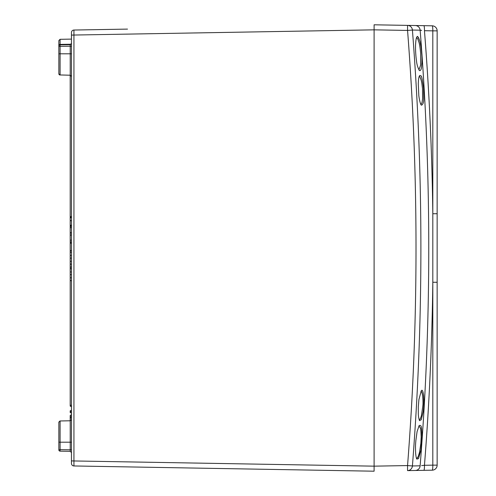 <?xml version="1.0" encoding="UTF-8"?>
<svg xmlns="http://www.w3.org/2000/svg" width="496" height="496" viewBox="0 0 496 496"><rect width="100%" height="100%" fill="white"/><g stroke="black" fill="none" stroke-linecap="round" stroke-linejoin="round"><path stroke-width="0.74" d="M73.935 465.961L127.509 466.897L73.935 465.961A2.523 2.523 0 0 1 71.455 463.438L71.455 32.562A2.523 2.523 0 0 1 73.935 30.039L73.935 465.961L374.102 471.2L73.935 465.961L73.947 464.702M71.455 46.196L60.084 46.37L60.084 75.045L58.85 73.78L58.85 46.122A1.259 1.259 0 0 1 60.084 44.857L70.221 44.683L60.084 44.857L70.221 44.683L60.084 44.857L60.084 46.37L58.85 46.37L58.85 40.573L60.084 39.308L60.084 44.857L60.084 44.417L71.17 44.225M71.455 452.581L70.221 451.317L60.084 451.143A1.259 1.259 0 0 1 58.85 449.878L58.85 422.22L60.084 420.955L60.084 442.196L70.221 442.196L70.221 420.782L71.455 419.523M71.455 449.804L70.221 449.804L70.221 451.317L60.084 451.143L60.084 449.63L70.221 449.804L70.221 442.196L71.455 442.196M71.455 460.914L374.102 466.159L374.102 471.2L374.102 466.159L407.557 465.57C418.822 320.521 418.822 175.479 407.557 30.43L374.102 29.841L374.102 466.159L374.102 24.8L374.102 29.841L71.455 35.086M73.935 30.039L127.509 29.103M58.85 442.196L60.084 442.196L60.084 449.63L58.85 449.878M71.455 415.177L70.196 415.505L70.196 417.074L71.455 416.398M70.196 417.074L70.196 417.396L71.455 416.727M70.196 415.499L71.455 414.625M70.196 75.218L70.196 406.094L71.455 406.763M70.196 217.378L71.455 216.151M70.196 217.868L71.455 217.502M70.196 220.329L71.455 220.999M70.196 226.697L71.455 225.903M70.196 227.931L71.455 227.385M70.196 225.798L71.455 224.88M70.196 232.618L71.455 233.287M70.196 232.457L71.455 233.126M70.196 235.414L71.455 234.744M70.196 240.343L71.455 239.983M70.196 242.804L71.455 243.474M70.196 241.67L71.455 242.339M70.196 250.933L71.455 250.263M70.196 263.822L71.455 264.492M70.196 261.318L71.455 261.318M70.196 258.106L71.455 258.18M70.196 255.465L71.455 255.465M71.455 252.526L70.451 251.993M70.196 267.425L71.455 266.755M70.196 277.078L70.196 276.756M70.196 280.308L71.455 280.978M70.196 277.81L71.455 277.81M70.196 274.598L71.455 274.666M70.196 271.951L71.455 271.957M71.455 269.018L70.562 268.541M71.455 410.167L70.196 410.837L70.196 412.523L71.455 413.193M70.196 417.396L70.196 420.782M70.196 405.964L71.455 406.633M71.455 43.419L70.221 44.683L70.221 75.218L71.455 76.477M437.15 282.274L432.81 282.274C432.053 343.368 429.269 404.376 424.458 465.291L432.81 465.143L432.81 30.857L424.458 30.709C429.269 91.624 432.053 152.632 432.81 213.726L437.15 213.726L437.15 465.143A5.047 5.047 0 0 1 432.196 470.183L407.557 470.617A5.047 4.966 -91 0 0 412.418 465.955L420.137 465.818C431.632 320.559 431.632 175.342 420.137 30.182L412.418 30.045C423.714 175.398 423.714 320.701 412.418 465.955L407.557 465.57L407.557 470.617M419.926 41.342L418.426 37.417M418.047 36.964L417.527 36.716M419.914 41.292L420.986 46.667C422.257 56.494 421.935 58.094 421.904 62.775C421.507 66.228 421.662 70.971 419.461 70.606C417.793 67.71 416.807 64.443 416.497 60.803C415.518 54.82 415.412 45.979 415.567 44.69C415.871 39.643 416.386 37.045 417.105 36.896C417.297 35.52 418.233 36.983 419.914 41.292M420.887 75.826C421.588 75.665 422.48 79.844 423.553 88.35L423.72 98.282C423.795 102.275 423.032 104.575 421.439 105.189C420.286 104.842 418.903 97.129 418.798 95.195L418.283 83.65C418.463 80.464 418.605 76.688 419.777 75.479L420.887 75.826M423.547 395.027C424.378 404.711 423.33 409.405 423.162 411.754L421.209 419.802L419.616 420.552C419.622 421.395 418.475 417.911 418.314 413.962L418.302 406.881L418.922 399.559L421.265 390.798C422.17 389.354 422.933 390.761 423.547 395.027M422.015 436.84L420.924 450.058L418.543 458.602L416.9 459.085C416.485 459.023 416.07 457.176 415.66 453.549C415.245 444.162 415.747 443.226 415.815 440.913L417.08 431.607L419.188 425.444C421.371 425.456 421.526 424.942 422.015 436.84M407.557 25.383A5.047 4.966 91 0 1 412.418 30.045L407.557 30.43L407.557 25.383L374.102 24.8L432.196 25.817A5.047 0.701 91 0 1 432.81 30.857L437.15 30.857L437.15 213.726M421.631 30.38L420.137 30.182A5.047 4.966 91 0 0 415.27 25.519M421.631 465.62L424.458 465.291A5.047 0.701 -91 0 1 423.844 470.332M419.566 452.085L418.37 456.153L417.328 457.982M416.671 458.329L417.644 457.585C417.043 458.912 419.015 455.216 419.591 451.974L420.856 443.337L421.166 437.125C420.726 424.774 420.23 429.251 420.317 427.825L419.033 426.039M418.915 69.948L420.645 65.019L420.658 53.246C420.056 47.399 419.461 43.654 418.86 42.011C416.993 37.008 418.512 40.052 416.739 37.733M420.912 104.489L421.984 102.684L422.586 98.902L422.505 88.71L421.854 83.378C422.04 85.114 421.78 80.575 419.827 76.756L419.325 76.316M419.275 419.734L420.298 418.835L421.408 415.797L422.871 405.629C422.704 405.009 423.379 405.914 422.679 395.746C421.247 388.982 421.092 392.448 421.067 391.493L420.943 391.487M423.844 25.668A5.047 0.701 91 0 1 424.458 30.709M432.196 25.817A5.047 5.047 0 0 1 437.15 30.857A5.047 5.047 0 0 0 432.196 25.817M432.196 470.183A5.047 0.701 -91 0 0 432.81 465.143L437.15 465.143A5.047 5.047 0 0 1 432.196 470.183M415.27 470.481A5.047 4.966 -91 0 0 420.137 465.818M58.85 53.804L71.455 53.804M61.368 44.392L60.084 44.417A1.259 0.818 180 0 0 58.85 45.229M70.196 411.804L71.455 411.804M70.196 411.556L71.455 411.556M70.196 418.109L71.455 418.109M70.196 405.251L71.455 405.251M59.923 420.974L70.221 420.782M59.625 74.946L70.221 75.218M60.084 39.308L71.455 39.11M59.377 74.809L58.987 74.357M58.894 74.115L58.85 73.78M60.084 420.955L58.857 422.053"/></g></svg>
